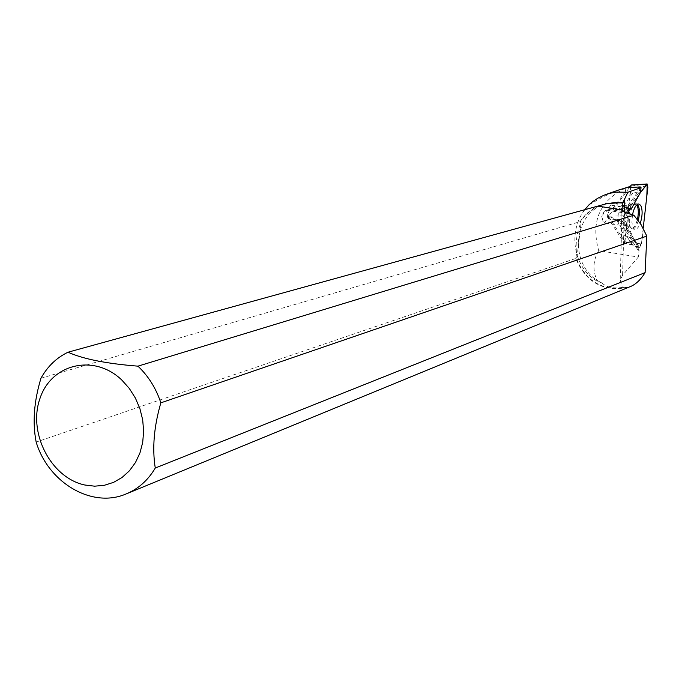 <?xml version="1.0" encoding="UTF-8"?>
<svg xmlns="http://www.w3.org/2000/svg" width="682" height="682" viewBox="0 0 682 682"><rect width="100%" height="100%" fill="white"/><g stroke="black" fill="none" stroke-linecap="round" stroke-linejoin="round"><path stroke-width="0.51" stroke-dasharray="3.41 2.56" d="M624.354 206.228L622.973 205.239C618.54 204.489 615.803 223.696 620.356 223.525C624.848 220.03 626.178 214.259 624.354 206.228M631.319 184.993L624.934 241.837L608.506 216.356L629.716 187.132M641.43 243.926L643.203 228.214C642.921 237.234 641.583 243.517 639.196 247.063L623.067 221.641L639.213 247.097L639.605 247.413L641.43 243.926L624.985 241.743M623.067 221.641C624.874 208.504 635.121 202.673 640.21 192.921L623.715 215.827L623.067 221.641L608.506 216.356M632.47 214.821L631.916 222.613L633.314 228.129L635.053 229.45L636.579 229.033L638.523 226.927L640.236 223.346M638.361 247.583L632.35 244.957L626.877 236.398L632.581 238.487L638.361 247.583L638.071 250.192L639.068 250.405L638.309 257.071L598.702 250.618C590.484 221.096 599.921 200.022 627.014 187.388L629.716 186.553M639.068 250.405L627.252 224.557L625.854 226.1L604.226 222.767L602.956 221.48L602.513 217.967L602.999 214.574L604.431 211.19L606.042 210.09C608.591 214.182 608.063 218.402 604.448 222.758L604.226 222.767M627.943 213.364L627.576 213.347C624.686 217.524 624.115 221.769 625.854 226.1M629.921 286.73L627.431 287.531L622.334 287.446L620.211 279.927L622.581 275.315L638.309 257.071M622.334 287.446C613.033 288.733 606.272 287.241 602.044 282.97C568.396 268.128 571.431 212.298 606.673 203.671M627.159 287.258C602.76 291.444 585.71 281.581 576.017 257.668L577.006 257.336C575.096 244.309 576.495 232.553 581.192 222.076L580.212 222.366C584.679 215.103 590.748 209.758 598.421 206.339M584.721 209.86C567.467 232.008 573.664 268.145 597.279 281.231L602.044 282.97M598.702 250.618C592.965 260.234 592.488 270.439 597.279 281.231M588.694 205.094L602.564 197.047L617.713 190.346M627.431 287.531C603.05 291.93 585.855 282.229 575.83 258.444L36.163 442.072M575.83 258.444L576.017 257.668M40.971 378.229L580.194 221.65C584.576 214.762 590.424 209.638 597.73 206.279M580.212 222.366L580.194 221.65M632.581 238.487L624.175 235.154L620.023 228.683L621.558 228.086L616.221 219.74L621.958 221.769L627.176 229.979L621.558 228.086M627.176 229.979L631.822 237.856M621.958 221.769L621.123 223.611L638.071 250.192M632.35 244.957L624.405 243.303L608.412 218.547L616.221 219.74M626.877 236.398L624.175 235.154M638.267 187.328L637.747 191.983L626.067 208.027L626.826 209.246L621.157 208.965L633.169 192.52L639.324 192.043L626.826 209.246M639.844 187.49L639.324 192.043M625.837 187.823L625.437 191.395L633.169 192.52M630.194 186.459L630.603 187.874L624.405 243.303M625.437 191.395L613.374 207.788L611.029 204.932L608.301 208.394L628.437 211.42M608.412 218.547L608.881 213.466L607.679 210.423L608.301 208.394M621.123 223.611L627.252 224.557M640.509 192.384L637.747 191.983M629.605 208.564L626.067 208.027M627.917 213.483L607.679 210.423M613.374 207.788L621.157 208.965M577.006 257.336L581.192 222.076M630.603 187.874L627.014 187.388M631.319 185.061L647.849 187.132M608.523 216.194L623.715 215.827M624.925 241.829L639.213 247.097M638.284 220.576C636.673 226.023 634.729 228.777 632.461 228.845L630.739 227.549C626.971 222.434 631.302 203.1 636.059 203.756L637.431 204.361M636.707 204.941L634.004 204.268C628.795 210.559 627.423 218.163 629.87 227.063L630.611 227.916C633.228 229.126 635.496 226.296 637.423 219.442M621.882 223.005C620.049 214.975 621.37 209.204 625.863 205.674L627.235 206.663C629.051 214.694 627.721 220.465 623.246 223.969L621.882 223.005M624.362 211.829L622.581 275.315M611.993 205.614L629.818 208.291M607.994 209.331L628.182 212.375M627.704 231.377L620.023 228.683M624.934 241.837L639.605 247.413M620.356 223.525L623.246 223.969L632.461 228.845L635.053 229.45M622.973 205.239L625.863 205.674L636.059 203.756L638.71 203.952M622.137 209.996L620.211 279.961M605.616 194.592L606.128 194.413M127.355 493.444L125.411 494.237M627.576 213.347L606.042 210.09M604.431 211.19L601.626 215.896L602.956 221.48M611.029 204.932L622.137 206.595M624.499 206.944L630.526 207.848M626.528 236.279L630.961 237.899"/><path stroke-width="1.02" d="M629.716 187.132L631.319 184.993M643.203 228.214L647.849 187.132L646.962 183.978L640.21 192.921L647.261 184.046L646.792 196.501L643.203 228.214M640.236 223.346C642.555 215.887 642.717 209.886 640.722 205.342L638.71 203.952C636.042 204.472 633.962 208.087 632.47 214.821M617.713 190.346L630.194 186.459L625.837 187.823L639.904 186.945L638.267 187.328L641.046 187.652L640.509 192.384L631.379 208.828L630.543 207.857L627.943 213.364M641.046 187.652L627.883 192.256L624.721 198.837L624.362 211.829M127.355 493.444L629.929 286.755C635.522 284.65 640.586 279.944 645.104 272.604L646.834 236.091L160.841 402.84C153.97 426.531 152.112 448.262 155.266 468.031C147.909 480.503 137.96 489.233 125.411 494.237C91.533 508.371 48.277 482.558 36.163 442.072C32.369 422.559 33.972 401.272 40.971 378.229C47.518 366.43 56.521 357.76 67.987 352.219L605.471 204.003L614.175 202.605L622.504 203.006L624.721 198.837M606.673 203.671L623.263 202.477M627.883 192.256L616.571 192.102L610.228 193.202L604.278 195.095L597.833 198.206L593.059 201.369L588.694 205.094L584.721 209.86M646.834 236.091L641.114 224.702L633.868 215.214C626.587 213.193 622.657 211.411 622.086 209.877L622.504 203.006M155.266 468.031L645.104 272.604M160.841 402.84C156.11 388.425 148.48 376.191 137.943 366.157L633.868 215.214M84.781 485.004L94.636 486.181L104.346 485.294L113.596 482.362L122.061 477.468L129.444 470.776L135.479 462.498L139.955 452.925L142.709 442.379L143.629 431.22L142.691 419.856L139.912 408.671L135.394 398.066L129.299 388.425L121.839 380.07C94.201 353.412 51.269 363.702 39.948 398.535C27.732 432.865 50.954 477.852 84.781 485.004M67.987 352.219C83.23 359.039 106.554 363.685 137.943 366.157M639.904 186.945L639.844 187.49M631.379 208.828L629.605 208.564M598.745 206.254L622.086 209.877M646.28 184.498L631.276 184.993L646.962 183.978M637.431 204.361C639.742 207.558 640.023 212.963 638.284 220.576M637.423 219.442C638.787 212.878 638.548 208.044 636.707 204.941M629.818 208.291L631.234 208.504M605.471 204.003L607.943 203.321M622.274 204.839L622.137 209.996M606.128 194.413L619.742 189.639M622.137 206.595L624.499 206.944"/></g></svg>
